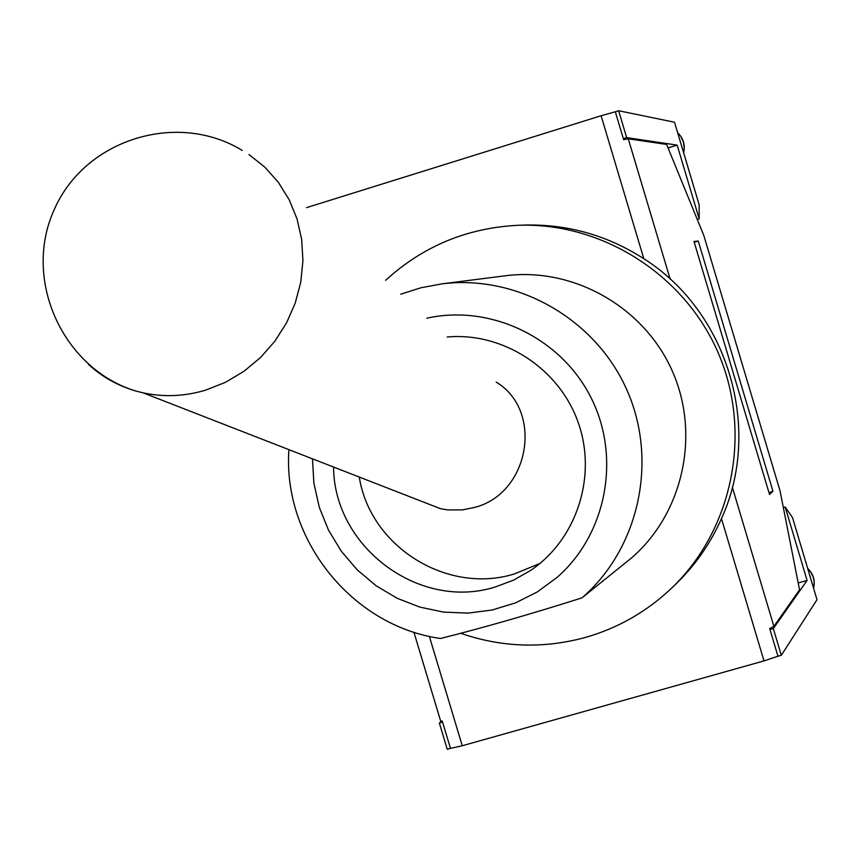 <?xml version="1.0" encoding="UTF-8"?>
<svg xmlns="http://www.w3.org/2000/svg" width="860" height="860" viewBox="0 0 860 860"><rect width="100%" height="100%" fill="white"/><g stroke="black" fill="none" stroke-linecap="round" stroke-linejoin="round"><path stroke-width="1.29" d="M496.188 382.109C543.95 410.725 529.599 493.898 474.225 507.518L462.228 509.905L447.684 509.894L440.535 508.712L421.959 501.477M248.97 154.553L264.848 167.152L278.393 182.374L289.229 199.821L297.076 219.053L301.677 239.553L302.935 260.763L300.774 282.112L295.26 303.021L286.531 322.919L274.824 341.28L260.462 357.588L243.831 371.402L225.395 382.345L205.658 390.139C184.696 396.385 163.851 397.298 143.125 392.859L135.428 390.913C117.637 385.667 101.974 376.809 88.419 364.328M447.189 337.002C502.971 331.971 559.086 368.327 578.113 422.249C597.41 476.075 576.813 539.5 530.373 570.61L513.603 580.113L495.575 586.875C419.734 611.191 333.992 547.315 333.551 467.034M426.775 318.211C490.641 303.935 561.086 337.754 591.046 397.696C621.286 457.477 606.493 534.458 556.99 577.458L537.306 591.938L515.516 602.871L492.232 609.987L468.077 613.094L443.728 612.126L419.841 607.117L397.073 598.227L376.013 585.703L357.255 569.879L341.28 551.206L328.509 530.168L319.307 507.346L313.9 483.341L312.449 458.821M288.906 449.651C282.521 539.252 351.955 626.101 440.492 638.496C483.89 627.585 531.061 614.04 582.016 597.851C639.335 548.153 658.448 460.337 626.703 389.548C595.195 318.641 517.107 274.318 441.9 283.854L420.959 287.767L400.685 294.206M441.9 283.854L505.798 275.716C573.577 267.127 643.807 306.912 672.09 370.563C700.599 434.117 683.345 513.022 631.692 557.807L582.016 597.851M385.613 280.328C423.045 246.153 467.238 227.814 518.193 225.298C602.495 222.149 685.431 275.125 718.852 354.385C752.382 433.601 732.548 529.986 671.531 588.218C646.892 611.557 618.383 627.908 585.993 637.282C543.821 648.881 502.046 647.548 460.68 633.283M518.193 225.298L523.665 225.083C566.912 223.869 606.956 235.07 643.807 258.699C727.925 311.728 762.766 428.667 721.476 518.601C710.392 543.638 695.063 565.579 675.476 584.413L671.531 588.218M721.476 518.601L764.003 660.899L462.25 745.749L429.366 636.379M306.601 207.604L601.097 115.745L643.807 258.699M773.323 628.596L781.31 655.309L817 599.667L792.522 517.634L785.169 506.97L807.088 580.414L773.323 628.596L769.979 629.541L769.678 628.531L773.892 626.359L799.563 589.842L780.041 490.866L703.759 235.296L666.618 144.426L628.262 138.804L623.64 139.643L623.339 138.643L626.661 137.611L677.175 145.125L699.18 218.87L699.115 204.626L674.519 122.227L618.63 110.736L626.661 137.611M601.097 115.745L615.308 111.768L623.339 138.643M764.003 660.899L777.967 656.245L769.979 629.541M440.589 720.884L442.287 721.121L442.577 722.11L439.352 723.024L441.599 721.174M462.25 745.749L450.479 748.361L442.577 722.11M450.479 748.361L447.243 749.264L439.352 723.024M781.31 655.309L777.967 656.245M769.012 492.769L772.936 491.21L698.277 241.058L694.192 242.133M772.936 491.21L769.528 494.511L693.999 241.488L698.277 241.058M785.169 506.97L783.32 507.507M697.288 219.45L699.18 218.87M677.175 145.125L668.048 147.941M807.088 580.414L798.209 582.94M615.308 111.768L618.63 110.736M773.892 626.359L732.333 487.222M670.166 279.113L628.262 138.804M807.723 568.589L810.765 572.072L813.409 577.608L814.194 582.134L813.582 588.197M677.691 132.859L680.733 136.321L683.378 141.857L684.205 147.974L683.582 152.564M359.286 477.063C370.155 546.82 447.361 594.862 514.516 573.889L539.983 563.429M440.535 508.712L143.125 392.859M242.262 150.446C177.429 110.639 84.914 139.126 54.255 209.571C22.242 279.403 62.565 368.499 135.428 390.913M440.642 721.045L413.907 632.164M813.582 588.229C815.355 580.489 813.377 573.846 807.647 568.32M683.635 152.768C685.399 144.975 683.41 138.32 677.68 132.795"/></g></svg>
